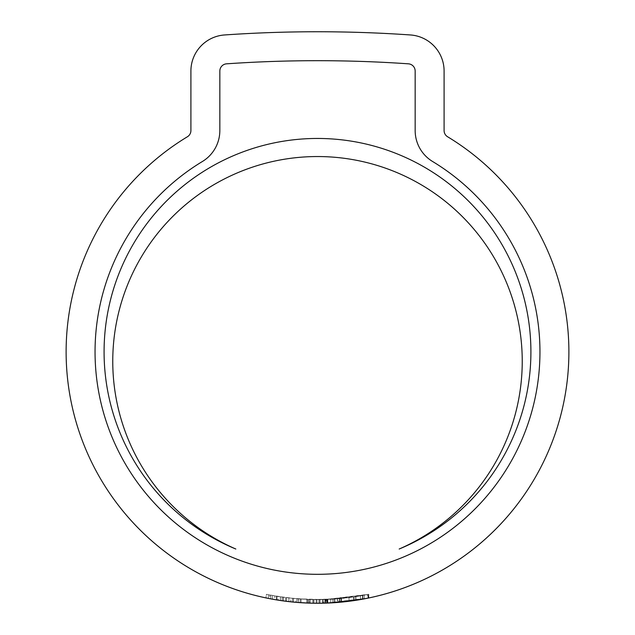 <?xml version="1.0" encoding="UTF-8"?>
<svg xmlns="http://www.w3.org/2000/svg" width="635" height="635" viewBox="0 0 635 635"><rect width="100%" height="100%" fill="white"/><g stroke="black" fill="none" stroke-linecap="round" stroke-linejoin="round"><path stroke-width="0.48" stroke-dasharray="3.17 2.38" d="M530.908 351.861A213.408 213.408 0 0 0 317.5 138.454A213.408 213.408 0 0 0 235.831 549.029A204.74 204.74 0 0 1 317.5 156.543A204.74 204.74 0 0 1 399.169 549.029A213.408 213.408 0 0 0 530.908 351.861M95.052 351.861A222.448 222.448 0 0 0 317.5 574.31A222.448 222.448 0 0 0 432.618 161.512A36.171 36.171 0 0 1 415.163 130.564L415.163 71.041A7.231 7.231 0 0 0 408.424 63.825A1320.236 1320.236 0 0 0 226.576 63.825A7.231 7.231 0 0 0 219.837 71.041L219.837 130.564A36.171 36.171 0 0 1 202.382 161.512A222.448 222.448 0 0 0 95.052 351.861M568.889 351.861A251.389 251.389 0 0 0 447.588 136.755A7.231 7.231 0 0 1 444.095 130.564L444.095 71.041A36.171 36.171 0 0 0 410.416 34.957A1349.177 1349.177 0 0 0 224.584 34.957A36.171 36.171 0 0 0 190.905 71.041L190.905 130.564A7.231 7.231 0 0 1 187.412 136.755A251.389 251.389 0 0 0 317.5 603.25A251.389 251.389 0 0 0 568.889 351.861M278.138 600.146L283.266 600.908L283.266 597.257L278.138 596.487L278.138 600.146L275.709 599.75M271.201 598.948L274.852 599.607L274.852 595.932L269.732 594.987L269.732 598.67M267.446 598.218L266.065 597.932L266.065 594.233L269.732 594.987M298.291 598.884L319.191 599.63L296.886 598.773L276.971 596.297L288.909 597.98L310.269 599.527C328.16 600.011 345.686 598.646 362.855 595.447L353.663 596.979L322.532 599.583L296.894 598.773L285.671 597.583L268.407 594.717L268.407 598.408L285.671 601.226L307.951 603.067L322.532 603.202L353.663 600.639L362.855 599.122C345.686 602.282 328.16 603.623 310.269 603.147L288.909 601.615L276.971 599.964L296.894 602.401L319.191 603.242L298.291 602.512L298.291 598.884L283.266 597.257M322.445 603.202L309.293 603.115L290.743 601.821L309.293 603.115L293.449 602.099L295.727 602.305L295.727 598.678M290.743 598.186L309.293 599.496L290.743 598.186L290.87 601.837L290.87 598.194M322.667 599.583L337.36 598.837L316.174 599.63L322.667 599.583L322.667 603.194L327.819 603.036L327.819 599.416L327.819 603.036L327.819 599.416L309.293 599.496L309.293 603.115L327.819 603.036M322.667 603.194L337.36 602.464L337.36 598.837M323.604 603.179L339.987 602.242L339.987 598.607L323.604 599.559L323.604 603.179L331.335 602.869M326.057 603.107L341.582 602.091L341.582 598.464L326.057 599.488L326.057 603.107L334.955 602.647M368.617 597.995L368.76 594.273L355.687 596.67L355.687 600.329L368.76 597.972L325.557 603.123L341.455 602.107L341.455 598.472L327.176 599.448L367.411 594.55L367.411 598.249L327.176 603.067L341.455 602.107L341.455 598.472L341.487 602.099M327.176 603.067L327.342 599.44L327.176 603.067M367.411 598.249L367.998 598.122L367.998 594.431L355.687 596.67L355.687 600.329M364.53 598.813L337.63 602.44M331.216 602.877L313.134 603.21L334.018 602.71L362.522 599.186L368.379 598.043L368.379 594.352L368.379 598.051L368.387 594.352L354.068 596.916L337.883 598.797L337.883 602.424M293.449 598.464L293.449 602.099L309.277 603.115L325.104 603.139L309.277 603.115L309.293 599.496L293.449 598.464L309.277 599.496L327.819 599.416M353.663 596.979L353.663 600.639M322.532 599.583L322.532 603.202M292.624 598.384L292.624 602.02M276.971 596.297L276.971 599.964M288.909 597.98L288.909 601.615M310.269 599.527L310.269 603.147M362.855 595.447L362.855 599.122M337.883 598.797L313.134 599.591L334.018 599.083L368.379 594.352M364.331 595.17L364.331 598.853M349.028 597.622L349.028 601.266M354.068 596.916L354.068 600.575M330.66 599.281L330.66 602.909M313.134 599.591L313.134 603.21M323.215 599.567L323.215 603.186M334.018 599.083L334.018 602.71M367.998 594.431L367.411 594.55M368.776 594.273L368.776 597.964L368.76 594.273L325.557 599.503L341.455 598.472M325.557 599.503L325.557 603.123M326.842 599.456L326.842 603.075M341.582 598.464L326.057 599.488M326.684 599.464L326.684 603.083M341.122 598.503L341.122 602.139M339.987 598.607L323.604 599.559M324.874 599.519L324.874 603.139M339.455 598.662L339.455 602.29M316.174 599.63L316.174 603.25M332.661 599.17L332.661 602.79M278.138 596.487L274.852 595.932M268.407 594.717L266.382 594.304L266.382 597.995M319.191 599.63L319.191 603.242M298.426 598.9L298.426 602.528L298.426 598.9L298.426 602.528L307.015 603.028L301.141 602.718L320.127 603.234L309.047 603.107L309.047 599.488L320.127 599.623L298.426 598.9L309.047 599.488M320.127 599.623L320.127 603.234M312.896 599.591L312.896 603.21L312.896 599.591M316.96 599.63L316.96 603.25M301.141 599.091L301.141 602.718M307.015 599.408L307.015 603.028L307.015 599.408M325.104 599.519L325.104 603.139M360.466 595.876L360.466 599.551M307.951 599.448L307.951 603.067M300.228 599.027L300.228 602.655M296.894 598.773L296.894 602.401L296.886 598.773M280.479 596.852L280.479 600.512M362.522 595.511L362.522 599.186M362.926 595.432L362.926 599.115M319 599.63L319 603.242M334.907 599.019L334.907 602.647M272.51 595.511L272.51 599.194M270.851 595.201L270.851 598.884M276.479 596.217L276.479 599.885M285.671 597.583L285.671 601.226M306.888 599.408L306.888 603.028M314.039 599.607L314.039 603.226M312.984 599.591L312.984 603.21M307.07 599.416L307.07 603.036M286.433 597.678L286.433 601.321M283.401 597.273L283.401 600.924M282.123 597.091L282.123 600.75M280.448 596.844L280.448 600.504L280.424 596.844M308.975 599.488L308.975 603.107M327.358 599.44L327.358 603.059M355.933 596.63L355.933 600.297"/><path stroke-width="0.95" d="M530.908 351.861A213.408 213.408 0 0 0 317.5 138.454A213.408 213.408 0 0 0 235.831 549.029A204.74 204.74 0 0 1 317.5 156.543A204.74 204.74 0 0 1 399.169 549.029A213.408 213.408 0 0 0 530.908 351.861M95.052 351.861A222.448 222.448 0 0 0 317.5 574.31A222.448 222.448 0 0 0 432.618 161.512A36.171 36.171 0 0 1 415.163 130.564L415.163 71.041A7.231 7.231 0 0 0 408.424 63.825A1320.236 1320.236 0 0 0 226.576 63.825A7.231 7.231 0 0 0 219.837 71.041L219.837 130.564A36.171 36.171 0 0 1 202.382 161.512A222.448 222.448 0 0 0 95.052 351.861M568.889 351.861A251.389 251.389 0 0 0 447.588 136.755A7.231 7.231 0 0 1 444.095 130.564L444.095 71.041A36.171 36.171 0 0 0 410.416 34.957A1349.177 1349.177 0 0 0 224.584 34.957A36.171 36.171 0 0 0 190.905 71.041L190.905 130.564A7.231 7.231 0 0 1 187.412 136.755A251.389 251.389 0 0 0 317.5 603.25A251.389 251.389 0 0 0 568.889 351.861M274.852 599.607L275.709 599.75M267.446 598.218L271.201 598.948M266.382 597.995L268.407 598.408M295.727 602.305L298.291 602.512M283.266 600.908L293.465 602.099M322.445 603.202L337.36 602.464M331.335 602.869L339.987 602.242M334.955 602.647L341.582 602.091M355.933 600.297L367.998 598.122M368.379 598.043L364.331 598.853M337.883 602.424L330.66 602.909M309.047 603.107L298.426 602.528"/></g></svg>
